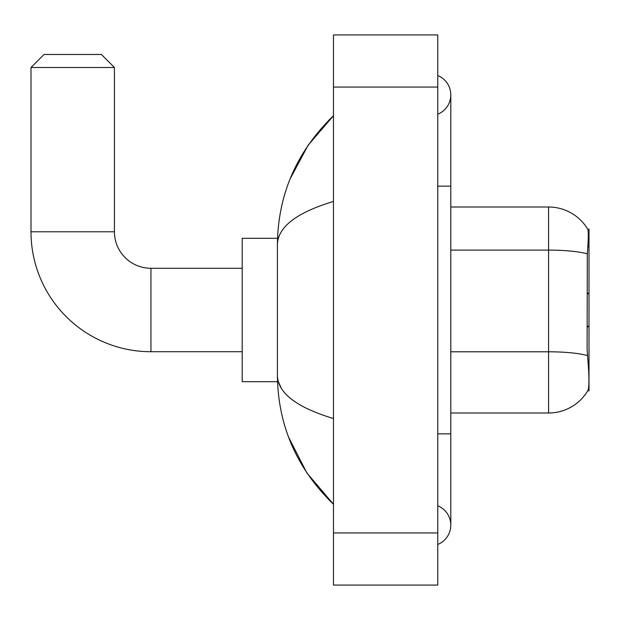 <?xml version="1.0" encoding="UTF-8"?>
<svg xmlns="http://www.w3.org/2000/svg" width="620" height="620" viewBox="0 0 620 620"><rect width="100%" height="100%" fill="white"/><g stroke="black" fill="none" stroke-linecap="round" stroke-linejoin="round"><path stroke-width="0.93" d="M587.721 390.833L587.946 390.445A45.632 45.632 0 0 1 548.584 412.998A45.632 45.632 0 0 0 587.721 390.833L589 390.833L589 229.167L587.814 229.33A45.632 45.632 0 0 0 548.584 207.003L450.802 207.003M587.946 390.445C589.264 387.043 589.264 377.177 587.946 360.848L587.109 349.517L587.295 253.828C588.427 239.646 588.597 231.485 587.814 229.33A45.632 45.632 0 0 0 548.584 207.003L548.584 250.1L450.802 250.1M587.435 355.562A45.632 7.921 180 0 0 548.584 351.788L548.584 412.998L450.802 412.998M242.203 351.718L150.947 351.718L150.947 268.282A36.503 36.503 0 0 1 114.436 231.779L114.436 67.502L31 67.502L44.035 54.467L101.401 54.467L114.436 67.502M150.947 351.718A119.947 119.947 0 0 1 31 231.779L31 67.502M242.203 268.282L150.947 268.282A36.503 36.503 0 0 1 114.436 231.779L31 231.779M277.52 238.297L242.203 238.297L242.203 381.703L277.52 381.703M437.767 544.453A20.863 20.863 0 0 0 437.767 505.781A20.863 20.863 0 0 1 437.767 544.453A20.863 20.863 0 0 0 450.802 525.117A20.863 20.863 0 0 1 437.767 544.453M437.767 75.547A20.863 20.863 0 0 1 437.767 114.219A20.863 20.863 0 0 0 437.767 75.547A20.863 20.863 0 0 1 450.802 94.883A20.863 20.863 0 0 0 437.767 75.547M333.467 201.461C296.592 212.575 277.907 226.943 277.404 244.551L277.404 375.449C277.822 393.003 296.507 407.363 333.467 418.539M333.467 585.086L437.767 585.086L437.767 34.914L333.467 34.914L333.467 585.086M277.404 244.551C277.962 194.417 296.654 151.482 333.467 115.746L308.163 145.15L290.098 178.917M288.517 437.007L306.908 472.998L333.467 504.254C296.654 468.518 277.962 425.584 277.404 375.449M281.317 388.228L278.334 381.703M587.83 246.667L589 246.667M587.295 253.828A45.632 7.921 180 0 0 548.584 250.1L548.584 351.788L450.802 351.788M437.767 433.853L450.802 433.853L450.802 94.883M437.767 186.147L450.802 186.147M333.467 532.937L437.767 532.937M333.467 87.064L437.767 87.064M589 325.647L587.109 327.538M589 294.353L587.109 292.462M450.802 433.853L450.802 525.117M333.467 115.746L328.933 120.125M333.467 504.254L328.933 499.875"/></g></svg>
